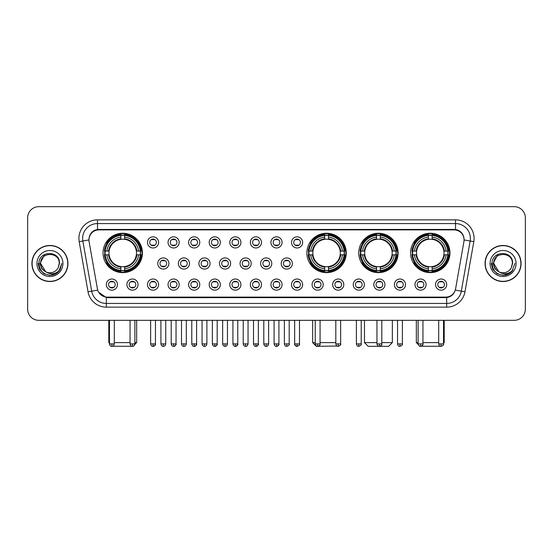 <?xml version="1.0" encoding="UTF-8"?>
<svg xmlns="http://www.w3.org/2000/svg" width="553" height="553" viewBox="0 0 553 553"><rect width="100%" height="100%" fill="white"/><g stroke="black" fill="none" stroke-linecap="round" stroke-linejoin="round"><path stroke-width="0.83" d="M306.88 252.949A19.687 19.687 0 0 0 326.567 272.636A19.687 19.687 0 0 0 346.254 252.949A19.687 19.687 0 0 0 326.567 233.269A19.687 19.687 0 0 0 306.88 252.949M358.731 252.949A19.687 19.687 0 0 0 378.418 272.636A19.687 19.687 0 0 0 398.105 252.949A19.687 19.687 0 0 0 378.418 233.269A19.687 19.687 0 0 0 358.731 252.949M410.582 252.949A19.687 19.687 0 0 0 430.269 272.636A19.687 19.687 0 0 0 449.955 252.949A19.687 19.687 0 0 0 430.269 233.269A19.687 19.687 0 0 0 410.582 252.949M103.045 252.949A19.687 19.687 0 0 0 122.731 272.636A19.687 19.687 0 0 0 142.418 252.949A19.687 19.687 0 0 0 122.731 233.269A19.687 19.687 0 0 0 103.045 252.949M138.036 284.595A5.571 5.571 0 0 1 132.464 290.166A5.571 5.571 0 0 1 126.893 284.595A5.571 5.571 0 0 1 132.464 279.023A5.571 5.571 0 0 1 138.036 284.595M129.119 284.595A3.346 3.346 0 0 0 132.464 287.94A3.346 3.346 0 0 0 135.81 284.595A3.346 3.346 0 0 0 132.464 281.256A3.346 3.346 0 0 0 129.119 284.595M158.614 284.595A5.571 5.571 0 0 1 153.043 290.166A5.571 5.571 0 0 1 147.471 284.595A5.571 5.571 0 0 1 153.043 279.023A5.571 5.571 0 0 1 158.614 284.595M149.697 284.595A3.346 3.346 0 0 0 153.043 287.94A3.346 3.346 0 0 0 156.381 284.595A3.346 3.346 0 0 0 153.043 281.256A3.346 3.346 0 0 0 149.697 284.595M179.186 284.595A5.571 5.571 0 0 1 173.614 290.166A5.571 5.571 0 0 1 168.043 284.595A5.571 5.571 0 0 1 173.614 279.023A5.571 5.571 0 0 1 179.186 284.595M170.276 284.595A3.346 3.346 0 0 0 173.614 287.94A3.346 3.346 0 0 0 176.96 284.595A3.346 3.346 0 0 0 173.614 281.256A3.346 3.346 0 0 0 170.276 284.595M199.764 284.595A5.571 5.571 0 0 1 194.193 290.166A5.571 5.571 0 0 1 188.621 284.595A5.571 5.571 0 0 1 194.193 279.023A5.571 5.571 0 0 1 199.764 284.595M190.854 284.595A3.346 3.346 0 0 0 194.193 287.94A3.346 3.346 0 0 0 197.539 284.595A3.346 3.346 0 0 0 194.193 281.256A3.346 3.346 0 0 0 190.854 284.595M220.343 284.595A5.571 5.571 0 0 1 214.771 290.166A5.571 5.571 0 0 1 209.2 284.595A5.571 5.571 0 0 1 214.771 279.023A5.571 5.571 0 0 1 220.343 284.595M211.426 284.595A3.346 3.346 0 0 0 214.771 287.94A3.346 3.346 0 0 0 218.11 284.595A3.346 3.346 0 0 0 214.771 281.256A3.346 3.346 0 0 0 211.426 284.595M240.921 284.595A5.571 5.571 0 0 1 235.35 290.166A5.571 5.571 0 0 1 229.778 284.595A5.571 5.571 0 0 1 235.35 279.023A5.571 5.571 0 0 1 240.921 284.595M232.004 284.595A3.346 3.346 0 0 0 235.35 287.94A3.346 3.346 0 0 0 238.689 284.595A3.346 3.346 0 0 0 235.35 281.256A3.346 3.346 0 0 0 232.004 284.595M261.493 284.595A5.571 5.571 0 0 1 255.921 290.166A5.571 5.571 0 0 1 250.35 284.595A5.571 5.571 0 0 1 255.921 279.023A5.571 5.571 0 0 1 261.493 284.595M252.583 284.595A3.346 3.346 0 0 0 255.921 287.94A3.346 3.346 0 0 0 259.267 284.595A3.346 3.346 0 0 0 255.921 281.256A3.346 3.346 0 0 0 252.583 284.595M282.071 284.595A5.571 5.571 0 0 1 276.5 290.166A5.571 5.571 0 0 1 270.929 284.595A5.571 5.571 0 0 1 276.5 279.023A5.571 5.571 0 0 1 282.071 284.595M273.154 284.595A3.346 3.346 0 0 0 276.5 287.94A3.346 3.346 0 0 0 279.846 284.595A3.346 3.346 0 0 0 276.5 281.256A3.346 3.346 0 0 0 273.154 284.595M302.65 284.595A5.571 5.571 0 0 1 297.079 290.166A5.571 5.571 0 0 1 291.507 284.595A5.571 5.571 0 0 1 297.079 279.023A5.571 5.571 0 0 1 302.65 284.595M293.733 284.595A3.346 3.346 0 0 0 297.079 287.94A3.346 3.346 0 0 0 300.417 284.595A3.346 3.346 0 0 0 297.079 281.256A3.346 3.346 0 0 0 293.733 284.595M323.222 284.595A5.571 5.571 0 0 1 317.65 290.166A5.571 5.571 0 0 1 312.079 284.595A5.571 5.571 0 0 1 317.65 279.023A5.571 5.571 0 0 1 323.222 284.595M314.311 284.595A3.346 3.346 0 0 0 317.65 287.94A3.346 3.346 0 0 0 320.996 284.595A3.346 3.346 0 0 0 317.65 281.256A3.346 3.346 0 0 0 314.311 284.595M343.8 284.595A5.571 5.571 0 0 1 338.229 290.166A5.571 5.571 0 0 1 332.657 284.595A5.571 5.571 0 0 1 338.229 279.023A5.571 5.571 0 0 1 343.8 284.595M334.89 284.595A3.346 3.346 0 0 0 338.229 287.94A3.346 3.346 0 0 0 341.574 284.595A3.346 3.346 0 0 0 338.229 281.256A3.346 3.346 0 0 0 334.89 284.595M364.379 284.595A5.571 5.571 0 0 1 358.807 290.166A5.571 5.571 0 0 1 353.236 284.595A5.571 5.571 0 0 1 358.807 279.023A5.571 5.571 0 0 1 364.379 284.595M355.461 284.595A3.346 3.346 0 0 0 358.807 287.94A3.346 3.346 0 0 0 362.146 284.595A3.346 3.346 0 0 0 358.807 281.256A3.346 3.346 0 0 0 355.461 284.595M384.957 284.595A5.571 5.571 0 0 1 379.386 290.166A5.571 5.571 0 0 1 373.814 284.595A5.571 5.571 0 0 1 379.386 279.023A5.571 5.571 0 0 1 384.957 284.595M376.04 284.595A3.346 3.346 0 0 0 379.386 287.94A3.346 3.346 0 0 0 382.724 284.595A3.346 3.346 0 0 0 379.386 281.256A3.346 3.346 0 0 0 376.04 284.595M405.529 284.595A5.571 5.571 0 0 1 399.957 290.166A5.571 5.571 0 0 1 394.386 284.595A5.571 5.571 0 0 1 399.957 279.023A5.571 5.571 0 0 1 405.529 284.595M396.619 284.595A3.346 3.346 0 0 0 399.957 287.94A3.346 3.346 0 0 0 403.303 284.595A3.346 3.346 0 0 0 399.957 281.256A3.346 3.346 0 0 0 396.619 284.595M426.107 284.595A5.571 5.571 0 0 1 420.536 290.166A5.571 5.571 0 0 1 414.964 284.595A5.571 5.571 0 0 1 420.536 279.023A5.571 5.571 0 0 1 426.107 284.595M417.19 284.595A3.346 3.346 0 0 0 420.536 287.94A3.346 3.346 0 0 0 423.881 284.595A3.346 3.346 0 0 0 420.536 281.256A3.346 3.346 0 0 0 417.19 284.595M446.686 284.595A5.571 5.571 0 0 1 441.114 290.166A5.571 5.571 0 0 1 435.543 284.595A5.571 5.571 0 0 1 441.114 279.023A5.571 5.571 0 0 1 446.686 284.595M437.769 284.595A3.346 3.346 0 0 0 441.114 287.94A3.346 3.346 0 0 0 444.453 284.595A3.346 3.346 0 0 0 441.114 281.256A3.346 3.346 0 0 0 437.769 284.595M117.457 284.595A5.571 5.571 0 0 1 111.886 290.166A5.571 5.571 0 0 1 106.314 284.595A5.571 5.571 0 0 1 111.886 279.023A5.571 5.571 0 0 1 117.457 284.595M108.547 284.595A3.346 3.346 0 0 0 111.886 287.94A3.346 3.346 0 0 0 115.231 284.595A3.346 3.346 0 0 0 111.886 281.256A3.346 3.346 0 0 0 108.547 284.595M168.9 263.498A5.571 5.571 0 0 1 163.329 269.069A5.571 5.571 0 0 1 157.757 263.498A5.571 5.571 0 0 1 163.329 257.926A5.571 5.571 0 0 1 168.9 263.498M159.983 263.498A3.346 3.346 0 0 0 163.329 266.843A3.346 3.346 0 0 0 166.674 263.498A3.346 3.346 0 0 0 163.329 260.159A3.346 3.346 0 0 0 159.983 263.498M189.479 263.498A5.571 5.571 0 0 1 183.907 269.069A5.571 5.571 0 0 1 178.336 263.498A5.571 5.571 0 0 1 183.907 257.926A5.571 5.571 0 0 1 189.479 263.498M180.561 263.498A3.346 3.346 0 0 0 183.907 266.843A3.346 3.346 0 0 0 187.246 263.498A3.346 3.346 0 0 0 183.907 260.159A3.346 3.346 0 0 0 180.561 263.498M210.05 263.498A5.571 5.571 0 0 1 204.479 269.069A5.571 5.571 0 0 1 198.914 263.498A5.571 5.571 0 0 1 204.479 257.926A5.571 5.571 0 0 1 210.05 263.498M201.14 263.498A3.346 3.346 0 0 0 204.479 266.843A3.346 3.346 0 0 0 207.824 263.498A3.346 3.346 0 0 0 204.479 260.159A3.346 3.346 0 0 0 201.14 263.498M230.629 263.498A5.571 5.571 0 0 1 225.057 269.069A5.571 5.571 0 0 1 219.486 263.498A5.571 5.571 0 0 1 225.057 257.926A5.571 5.571 0 0 1 230.629 263.498M221.718 263.498A3.346 3.346 0 0 0 225.057 266.843A3.346 3.346 0 0 0 228.403 263.498A3.346 3.346 0 0 0 225.057 260.159A3.346 3.346 0 0 0 221.718 263.498M251.207 263.498A5.571 5.571 0 0 1 245.636 269.069A5.571 5.571 0 0 1 240.064 263.498A5.571 5.571 0 0 1 245.636 257.926A5.571 5.571 0 0 1 251.207 263.498M242.29 263.498A3.346 3.346 0 0 0 245.636 266.843A3.346 3.346 0 0 0 248.981 263.498A3.346 3.346 0 0 0 245.636 260.159A3.346 3.346 0 0 0 242.29 263.498M271.786 263.498A5.571 5.571 0 0 1 266.214 269.069A5.571 5.571 0 0 1 260.643 263.498A5.571 5.571 0 0 1 266.214 257.926A5.571 5.571 0 0 1 271.786 263.498M262.869 263.498A3.346 3.346 0 0 0 266.214 266.843A3.346 3.346 0 0 0 269.553 263.498A3.346 3.346 0 0 0 266.214 260.159A3.346 3.346 0 0 0 262.869 263.498M292.357 263.498A5.571 5.571 0 0 1 286.786 269.069A5.571 5.571 0 0 1 281.214 263.498A5.571 5.571 0 0 1 286.786 257.926A5.571 5.571 0 0 1 292.357 263.498M283.447 263.498A3.346 3.346 0 0 0 286.786 266.843A3.346 3.346 0 0 0 290.131 263.498A3.346 3.346 0 0 0 286.786 260.159A3.346 3.346 0 0 0 283.447 263.498M158.614 242.401A5.571 5.571 0 0 1 153.043 247.972A5.571 5.571 0 0 1 147.471 242.401A5.571 5.571 0 0 1 153.043 236.829A5.571 5.571 0 0 1 158.614 242.401M149.697 242.401A3.346 3.346 0 0 0 153.043 245.746A3.346 3.346 0 0 0 156.381 242.401A3.346 3.346 0 0 0 153.043 239.062A3.346 3.346 0 0 0 149.697 242.401M179.186 242.401A5.571 5.571 0 0 1 173.614 247.972A5.571 5.571 0 0 1 168.043 242.401A5.571 5.571 0 0 1 173.614 236.829A5.571 5.571 0 0 1 179.186 242.401M170.276 242.401A3.346 3.346 0 0 0 173.614 245.746A3.346 3.346 0 0 0 176.96 242.401A3.346 3.346 0 0 0 173.614 239.062A3.346 3.346 0 0 0 170.276 242.401M199.764 242.401A5.571 5.571 0 0 1 194.193 247.972A5.571 5.571 0 0 1 188.621 242.401A5.571 5.571 0 0 1 194.193 236.829A5.571 5.571 0 0 1 199.764 242.401M190.854 242.401A3.346 3.346 0 0 0 194.193 245.746A3.346 3.346 0 0 0 197.539 242.401A3.346 3.346 0 0 0 194.193 239.062A3.346 3.346 0 0 0 190.854 242.401M220.343 242.401A5.571 5.571 0 0 1 214.771 247.972A5.571 5.571 0 0 1 209.2 242.401A5.571 5.571 0 0 1 214.771 236.829A5.571 5.571 0 0 1 220.343 242.401M211.426 242.401A3.346 3.346 0 0 0 214.771 245.746A3.346 3.346 0 0 0 218.11 242.401A3.346 3.346 0 0 0 214.771 239.062A3.346 3.346 0 0 0 211.426 242.401M240.921 242.401A5.571 5.571 0 0 1 235.35 247.972A5.571 5.571 0 0 1 229.778 242.401A5.571 5.571 0 0 1 235.35 236.829A5.571 5.571 0 0 1 240.921 242.401M232.004 242.401A3.346 3.346 0 0 0 235.35 245.746A3.346 3.346 0 0 0 238.689 242.401A3.346 3.346 0 0 0 235.35 239.062A3.346 3.346 0 0 0 232.004 242.401M261.493 242.401A5.571 5.571 0 0 1 255.921 247.972A5.571 5.571 0 0 1 250.35 242.401A5.571 5.571 0 0 1 255.921 236.829A5.571 5.571 0 0 1 261.493 242.401M252.583 242.401A3.346 3.346 0 0 0 255.921 245.746A3.346 3.346 0 0 0 259.267 242.401A3.346 3.346 0 0 0 255.921 239.062A3.346 3.346 0 0 0 252.583 242.401M282.071 242.401A5.571 5.571 0 0 1 276.5 247.972A5.571 5.571 0 0 1 270.929 242.401A5.571 5.571 0 0 1 276.5 236.829A5.571 5.571 0 0 1 282.071 242.401M273.154 242.401A3.346 3.346 0 0 0 276.5 245.746A3.346 3.346 0 0 0 279.846 242.401A3.346 3.346 0 0 0 276.5 239.062A3.346 3.346 0 0 0 273.154 242.401M302.65 242.401A5.571 5.571 0 0 1 297.079 247.972A5.571 5.571 0 0 1 291.507 242.401A5.571 5.571 0 0 1 297.079 236.829A5.571 5.571 0 0 1 302.65 242.401M293.733 242.401A3.346 3.346 0 0 0 297.079 245.746A3.346 3.346 0 0 0 300.417 242.401A3.346 3.346 0 0 0 297.079 239.062A3.346 3.346 0 0 0 293.733 242.401M89.088 241.654A10.03 10.03 0 0 1 98.959 229.889L454.041 229.889A10.03 10.03 0 0 1 463.912 241.654L455.596 288.825A10.03 10.03 0 0 1 445.718 297.113L107.282 297.113A10.03 10.03 0 0 1 97.404 288.825L89.088 241.654M104.814 254.809A18.014 18.014 0 0 1 104.814 251.097M412.351 254.809A18.014 18.014 0 0 1 412.351 251.097M360.501 254.809A18.014 18.014 0 0 1 360.501 251.097M308.65 254.809A18.014 18.014 0 0 1 308.65 251.097M31.922 263.498A18.014 18.014 0 0 0 49.936 281.512A18.014 18.014 0 0 0 67.95 263.498A18.014 18.014 0 0 0 49.936 245.484A18.014 18.014 0 0 0 31.922 263.498M485.05 263.498A18.014 18.014 0 0 0 503.064 281.512A18.014 18.014 0 0 0 521.078 263.498A18.014 18.014 0 0 0 503.064 245.484A18.014 18.014 0 0 0 485.05 263.498M88.978 238.433L88.95 239.933L88.978 238.433C89.752 233.49 92.586 230.497 97.473 229.44L455.527 229.44C460.407 230.49 463.241 233.484 464.022 238.433L464.05 239.933M97.473 219.859L455.527 219.859A18.574 18.574 0 0 1 473.81 241.654L464.969 291.797A18.574 18.574 0 0 1 446.679 307.143L106.321 307.143A18.574 18.574 0 0 1 88.031 291.797L79.19 241.654A18.574 18.574 0 0 1 97.473 219.859L97.473 223.571L455.527 223.571A14.855 14.855 0 0 1 470.154 241.011L461.313 291.148A14.855 14.855 0 0 1 446.679 303.431L106.321 303.431A14.855 14.855 0 0 1 91.687 291.148L82.846 241.011A14.855 14.855 0 0 1 97.473 223.571L97.556 229.426M91.653 232.488L94.321 230.47M94.411 230.421L97.003 229.523M446.679 307.143L446.679 297.604C451.096 296.871 453.951 294.362 455.25 290.083C453.958 294.362 451.103 296.864 446.679 297.604L107.476 297.673L106.321 297.604L98.496 292.102M463.061 234.99L464.022 238.433M525.35 217.813A11.143 11.143 0 0 0 514.207 206.677L38.793 206.677A11.143 11.143 0 0 0 27.65 217.813L27.65 309.182A11.143 11.143 0 0 0 38.793 320.325L514.207 320.325A11.143 11.143 0 0 0 525.35 309.182L525.35 217.813L525.35 309.182M455.292 290.09L461.313 291.148L470.154 241.011L473.81 241.654M27.65 217.813L27.65 309.182M514.207 206.677L38.793 206.677M38.793 320.325L514.207 320.325M67.763 263.498A17.827 17.827 0 0 0 49.936 245.67A17.827 17.827 0 0 0 32.109 263.498A17.827 17.827 0 0 0 49.936 281.332A17.827 17.827 0 0 0 67.763 263.498M56.33 273.465L49.936 275.339L44.019 273.756L39.685 269.422L38.095 263.498L39.685 269.422L44.019 273.756L49.936 275.339L55.853 273.756L60.187 269.422L61.777 263.498L58.846 271.288L57.194 272.857M46.452 272.27L41.848 268.882L39.94 263.498L44.786 254.345M59.219 263.498L58.203 267.728L59.448 263.498C60.367 250.094 38.523 250.419 38.931 263.498C39.671 271.399 44.026 275.283 51.989 275.159C55.238 274.537 57.809 272.878 59.703 270.182C55.424 274.302 50.772 274.841 45.768 271.8L40.652 263.498C40.079 251.525 59.786 251.525 59.219 263.498L58.203 267.728A9.283 9.283 0 0 1 45.768 271.8L40.652 263.498C40.079 251.525 59.786 251.525 59.219 263.498C59.786 251.525 40.079 251.525 40.652 263.498C40.079 251.525 59.786 251.525 59.219 263.498M45.699 271.765L40.652 263.498C40.811 267.244 42.519 270.009 45.768 271.8M36.933 263.498A13.002 13.002 0 0 0 49.936 276.5A13.002 13.002 0 0 0 62.931 263.498A13.002 13.002 0 0 0 49.936 250.502A13.002 13.002 0 0 0 36.933 263.498M59.703 270.182L56.378 273.431M56.302 273.479L52.044 275.152M61.777 263.498L60.187 269.422L55.853 273.756L49.936 275.339L44.019 273.756L39.685 269.422L38.095 263.498L39.685 269.422L44.019 273.756L49.936 275.339L55.853 273.756L60.187 269.422L61.777 263.498M520.891 263.498A17.827 17.827 0 0 0 503.064 245.67A17.827 17.827 0 0 0 485.237 263.498A17.827 17.827 0 0 0 503.064 281.332A17.827 17.827 0 0 0 520.891 263.498M514.905 263.498L511.981 271.288L510.322 272.857M499.58 272.27L494.976 268.882L493.069 263.498L497.914 254.345M498.771 271.73L493.781 263.498C493.214 251.525 512.921 251.525 512.348 263.498L511.331 267.728L512.576 263.498C513.495 250.094 491.652 250.419 492.059 263.498C492.799 271.399 497.154 275.283 505.124 275.159C508.366 274.537 510.937 272.878 512.838 270.182C508.553 274.302 503.907 274.841 498.896 271.8L498.889 271.793M512.348 263.498C512.921 251.525 493.214 251.525 493.781 263.498C493.214 251.525 512.921 251.525 512.348 263.498L511.331 267.728A9.283 9.283 0 0 1 498.896 271.8C495.654 270.009 493.947 267.244 493.781 263.498C493.214 251.525 512.921 251.525 512.348 263.498L511.331 267.728M490.069 263.498A13.002 13.002 0 0 0 503.064 276.5A13.002 13.002 0 0 0 516.067 263.498A13.002 13.002 0 0 0 503.064 250.502A13.002 13.002 0 0 0 490.069 263.498M512.838 270.182L509.52 273.424M509.431 273.479L505.172 275.152L509.458 273.465L505.172 275.152L509.458 273.465L503.064 275.339L497.147 273.756L492.813 269.422L491.223 263.498M509.444 273.472L505.179 275.152L509.444 273.472M133.01 346.261L112.453 346.261M114.305 342.611L130.052 342.611M134.877 342.611L136.66 342.611L134.814 344.457M124.591 270.535L124.591 271.281A18.422 18.422 0 0 0 141.063 254.809L140.317 254.809A17.682 17.682 0 0 1 124.591 270.535L124.591 268.813A15.968 15.968 0 0 0 138.596 254.809L136.349 254.809A13.742 13.742 0 0 0 124.591 239.338L124.591 235.371A17.682 17.682 0 0 1 140.317 251.097L141.063 251.097A18.422 18.422 0 0 0 124.591 234.624L124.591 235.371M105.153 254.809L104.406 254.809A18.422 18.422 0 0 0 120.879 271.281L120.879 270.535A17.682 17.682 0 0 1 105.153 254.809L106.867 254.809A15.968 15.968 0 0 0 120.879 268.813L120.879 266.567A13.742 13.742 0 0 0 136.349 254.809L136.895 254.809A14.288 14.288 0 0 1 124.591 267.12L124.591 268.813M120.879 235.371L120.879 234.624A18.422 18.422 0 0 0 104.406 251.097L105.153 251.097A17.682 17.682 0 0 1 120.879 235.371L120.879 237.092A15.968 15.968 0 0 0 106.867 251.097L109.114 251.097A13.742 13.742 0 0 0 120.879 266.567L120.879 267.12A14.288 14.288 0 0 1 108.568 254.809L106.867 254.809M105.188 254.809A17.641 17.641 0 0 1 105.188 251.097M124.591 235.405A17.641 17.641 0 0 0 120.879 235.405M140.275 251.097A17.641 17.641 0 0 1 140.275 254.809M140.317 251.097L138.596 251.097A15.968 15.968 0 0 0 124.591 237.092M138.596 254.809L140.317 254.809M120.879 268.813L120.879 270.535M136.349 251.097L138.596 251.097M136.349 254.809A13.742 13.742 0 0 1 124.591 266.567L124.591 267.12M120.879 266.567A13.742 13.742 0 0 1 109.114 254.809L108.568 254.809M124.591 270.493A17.641 17.641 0 0 1 120.879 270.493M106.867 251.097L105.153 251.097M120.879 239.311L120.879 237.092M124.591 239.338A13.742 13.742 0 0 0 109.114 251.097L108.568 251.097A14.288 14.288 0 0 1 120.879 238.785M124.591 239.311L124.591 238.785A14.288 14.288 0 0 1 136.895 251.097M108.803 320.325L108.803 342.611L109.473 342.611M107.282 242.926L106.224 242.926A19.314 19.314 0 0 1 142.045 252.949A19.314 19.314 0 0 1 106.224 262.979L107.282 262.979M337.074 346.033L316.351 346.323L312.639 342.611L315.238 342.611M320.069 342.611L335.816 342.611M328.427 270.535L328.427 271.281A18.422 18.422 0 0 0 344.892 254.809L344.146 254.809A17.682 17.682 0 0 1 328.427 270.535L328.427 268.813A15.968 15.968 0 0 0 342.431 254.809L340.185 254.809A13.742 13.742 0 0 0 328.427 239.338L328.427 235.371A17.682 17.682 0 0 1 344.146 251.097L344.892 251.097A18.422 18.422 0 0 0 328.427 234.624L328.427 235.371M308.989 254.809L308.235 254.809A18.422 18.422 0 0 0 324.708 271.281L324.708 270.535A17.682 17.682 0 0 1 308.989 254.809L310.703 254.809A15.968 15.968 0 0 0 324.708 268.813L324.708 266.567A13.742 13.742 0 0 0 340.185 254.809L340.731 254.809A14.288 14.288 0 0 1 328.427 267.12L328.427 268.813M324.708 235.371L324.708 234.624A18.422 18.422 0 0 0 308.235 251.097L308.989 251.097A17.682 17.682 0 0 1 324.708 235.371L324.708 237.092A15.968 15.968 0 0 0 310.703 251.097L312.95 251.097A13.742 13.742 0 0 0 324.708 266.567L324.708 267.12A14.288 14.288 0 0 1 312.404 254.809L310.703 254.809M309.023 254.809A17.641 17.641 0 0 1 309.023 251.097M328.427 235.405A17.641 17.641 0 0 0 324.708 235.405M344.111 251.097A17.641 17.641 0 0 1 344.111 254.809M344.146 251.097L342.431 251.097A15.968 15.968 0 0 0 328.427 237.092M342.431 254.809L344.146 254.809M324.708 268.813L324.708 270.535M340.185 251.097L342.431 251.097M340.185 254.809A13.742 13.742 0 0 1 328.427 266.567L328.427 267.12M324.708 266.567A13.742 13.742 0 0 1 312.95 254.809L312.404 254.809M328.427 270.493A17.641 17.641 0 0 1 324.708 270.493M310.703 251.097L308.989 251.097M324.708 239.311L324.708 237.092M328.427 239.338A13.742 13.742 0 0 0 312.95 251.097L312.404 251.097A14.288 14.288 0 0 1 324.708 238.785M328.427 239.311L328.427 238.785A14.288 14.288 0 0 1 340.731 251.097M311.111 242.926L310.06 242.926A19.314 19.314 0 0 1 345.881 252.949A19.314 19.314 0 0 1 310.06 262.979L311.111 262.979M381.798 342.611L392.347 342.611L388.628 346.323L368.201 346.323L364.489 342.611L376.966 342.611M380.277 270.535L380.277 271.281A18.422 18.422 0 0 0 396.743 254.809L395.996 254.809A17.682 17.682 0 0 1 380.277 270.535L380.277 268.813A15.968 15.968 0 0 0 394.282 254.809L392.036 254.809A13.742 13.742 0 0 0 380.277 239.338L380.277 235.371A17.682 17.682 0 0 1 395.996 251.097L396.743 251.097A18.422 18.422 0 0 0 380.277 234.624L380.277 235.371M360.833 254.809L360.086 254.809A18.422 18.422 0 0 0 376.558 271.281L376.558 270.535A17.682 17.682 0 0 1 360.833 254.809L362.554 254.809A15.968 15.968 0 0 0 376.558 268.813L376.558 266.567A13.742 13.742 0 0 0 392.036 254.809L392.582 254.809A14.288 14.288 0 0 1 380.277 267.12L380.277 268.813M376.558 235.371L376.558 234.624A18.422 18.422 0 0 0 360.086 251.097L360.833 251.097A17.682 17.682 0 0 1 376.558 235.371L376.558 237.092A15.968 15.968 0 0 0 362.554 251.097L364.8 251.097A13.742 13.742 0 0 0 376.558 266.567L376.558 267.12A14.288 14.288 0 0 1 364.254 254.809L362.554 254.809M360.874 254.809A17.641 17.641 0 0 1 360.874 251.097M380.277 235.405A17.641 17.641 0 0 0 376.558 235.405M395.962 251.097A17.641 17.641 0 0 1 395.962 254.809M395.996 251.097L394.282 251.097A15.968 15.968 0 0 0 380.277 237.092M394.282 254.809L395.996 254.809M376.558 268.813L376.558 270.535M392.036 251.097L394.282 251.097M392.036 254.809A13.742 13.742 0 0 1 380.277 266.567L380.277 267.12M376.558 266.567A13.742 13.742 0 0 1 364.8 254.809L364.254 254.809M380.277 270.493A17.641 17.641 0 0 1 376.558 270.493M362.554 251.097L360.833 251.097M376.558 239.311L376.558 237.092M380.277 239.338A13.742 13.742 0 0 0 364.8 251.097L364.254 251.097A14.288 14.288 0 0 1 376.558 238.785M380.277 239.311L380.277 238.785A14.288 14.288 0 0 1 392.582 251.097M362.962 242.926L361.911 242.926A19.314 19.314 0 0 1 397.731 252.949A19.314 19.314 0 0 1 361.911 262.979L362.962 262.979M440.547 346.261L419.99 346.261M422.948 342.611L438.695 342.611M443.527 342.611L444.197 342.611L443.527 343.282M432.121 270.535L432.121 271.281A18.422 18.422 0 0 0 448.594 254.809L447.847 254.809A17.682 17.682 0 0 1 432.121 270.535L432.121 268.813A15.968 15.968 0 0 0 446.133 254.809L443.886 254.809A13.742 13.742 0 0 0 432.121 239.338L432.121 235.371A17.682 17.682 0 0 1 447.847 251.097L448.594 251.097A18.422 18.422 0 0 0 432.121 234.624L432.121 235.371M412.683 254.809L411.937 254.809A18.422 18.422 0 0 0 428.409 271.281L428.409 270.535A17.682 17.682 0 0 1 412.683 254.809L414.404 254.809A15.968 15.968 0 0 0 428.409 268.813L428.409 266.567A13.742 13.742 0 0 0 443.886 254.809L444.432 254.809A14.288 14.288 0 0 1 432.121 267.12L432.121 268.813M428.409 235.371L428.409 234.624A18.422 18.422 0 0 0 411.937 251.097L412.683 251.097A17.682 17.682 0 0 1 428.409 235.371L428.409 237.092A15.968 15.968 0 0 0 414.404 251.097L416.651 251.097A13.742 13.742 0 0 0 428.409 266.567L428.409 267.12A14.288 14.288 0 0 1 416.105 254.809L414.404 254.809M412.725 254.809A17.641 17.641 0 0 1 412.725 251.097M432.121 235.405A17.641 17.641 0 0 0 428.409 235.405M447.812 251.097A17.641 17.641 0 0 1 447.812 254.809M447.847 251.097L446.133 251.097A15.968 15.968 0 0 0 432.121 237.092M446.133 254.809L447.847 254.809M428.409 268.813L428.409 270.535M443.886 251.097L446.133 251.097M443.886 254.809A13.742 13.742 0 0 1 432.121 266.567L432.121 267.12M428.409 266.567A13.742 13.742 0 0 1 416.651 254.809L416.105 254.809M432.121 270.493A17.641 17.641 0 0 1 428.409 270.493M414.404 251.097L412.683 251.097M428.409 239.311L428.409 237.092M432.121 239.338A13.742 13.742 0 0 0 416.651 251.097L416.105 251.097A14.288 14.288 0 0 1 428.409 238.785M432.121 239.311L432.121 238.785A14.288 14.288 0 0 1 444.432 251.097M416.34 320.325L416.34 342.611L418.123 342.611M414.812 242.926L413.762 242.926A19.314 19.314 0 0 1 449.582 252.949A19.314 19.314 0 0 1 413.762 262.979L414.812 262.979M151.93 245.553L151.93 245.027A2.848 2.848 0 0 0 154.156 245.027L154.156 245.553M154.156 239.255L154.156 239.781A2.848 2.848 0 0 0 151.93 239.781L151.93 239.255M172.501 245.553L172.501 245.027A2.848 2.848 0 0 0 174.734 245.027L174.734 245.553M174.734 239.255L174.734 239.781A2.848 2.848 0 0 0 172.501 239.781L172.501 239.255M193.08 245.553L193.08 245.027A2.848 2.848 0 0 0 195.306 245.027L195.306 245.553M195.306 239.255L195.306 239.781A2.848 2.848 0 0 0 193.08 239.781L193.08 239.255M213.658 245.553L213.658 245.027A2.848 2.848 0 0 0 215.884 245.027L215.884 245.553M215.884 239.255L215.884 239.781A2.848 2.848 0 0 0 213.658 239.781L213.658 239.255M234.23 245.553L234.23 245.027A2.848 2.848 0 0 0 236.463 245.027L236.463 245.553M236.463 239.255L236.463 239.781A2.848 2.848 0 0 0 234.23 239.781L234.23 239.255M254.809 245.553L254.809 245.027A2.848 2.848 0 0 0 257.034 245.027L257.034 245.553M257.034 239.255L257.034 239.781A2.848 2.848 0 0 0 254.809 239.781L254.809 239.255M275.387 245.553L275.387 245.027A2.848 2.848 0 0 0 277.613 245.027L277.613 245.553M277.613 239.255L277.613 239.781A2.848 2.848 0 0 0 275.387 239.781L275.387 239.255M295.966 245.553L295.966 245.027A2.848 2.848 0 0 0 298.191 245.027L298.191 245.553M298.191 239.255L298.191 239.781A2.848 2.848 0 0 0 295.966 239.781L295.966 239.255M162.216 266.65L162.216 266.124A2.848 2.848 0 0 0 164.441 266.124L164.441 266.65M164.441 260.345L164.441 260.878A2.848 2.848 0 0 0 162.216 260.878L162.216 260.345M182.794 266.65L182.794 266.124A2.848 2.848 0 0 0 185.02 266.124L185.02 266.65M185.02 260.345L185.02 260.878A2.848 2.848 0 0 0 182.794 260.878L182.794 260.345M203.366 266.65L203.366 266.124A2.848 2.848 0 0 0 205.598 266.124L205.598 266.65M205.598 260.345L205.598 260.878A2.848 2.848 0 0 0 203.366 260.878L203.366 260.345M223.944 266.65L223.944 266.124A2.848 2.848 0 0 0 226.17 266.124L226.17 266.65M226.17 260.345L226.17 260.878A2.848 2.848 0 0 0 223.944 260.878L223.944 260.345M244.523 266.65L244.523 266.124A2.848 2.848 0 0 0 246.749 266.124L246.749 266.65M246.749 260.345L246.749 260.878A2.848 2.848 0 0 0 244.523 260.878L244.523 260.345M265.094 266.65L265.094 266.124A2.848 2.848 0 0 0 267.327 266.124L267.327 266.65M267.327 260.345L267.327 260.878A2.848 2.848 0 0 0 265.094 260.878L265.094 260.345M285.673 266.65L285.673 266.124A2.848 2.848 0 0 0 287.906 266.124L287.906 266.65M287.906 260.345L287.906 260.878A2.848 2.848 0 0 0 285.673 260.878L285.673 260.345M110.773 287.747L110.773 287.221A2.848 2.848 0 0 0 112.999 287.221L112.999 287.747M112.999 281.442L112.999 281.975A2.848 2.848 0 0 0 110.773 281.975L110.773 281.442M131.351 287.747L131.351 287.221A2.848 2.848 0 0 0 133.577 287.221L133.577 287.747M133.577 281.442L133.577 281.975A2.848 2.848 0 0 0 131.351 281.975L131.351 281.442M151.93 287.747L151.93 287.221A2.848 2.848 0 0 0 154.156 287.221L154.156 287.747M154.156 281.442L154.156 281.975A2.848 2.848 0 0 0 151.93 281.975L151.93 281.442M172.501 287.747L172.501 287.221A2.848 2.848 0 0 0 174.734 287.221L174.734 287.747M174.734 281.442L174.734 281.975A2.848 2.848 0 0 0 172.501 281.975L172.501 281.442M193.08 287.747L193.08 287.221A2.848 2.848 0 0 0 195.306 287.221L195.306 287.747M195.306 281.442L195.306 281.975A2.848 2.848 0 0 0 193.08 281.975L193.08 281.442M213.658 287.747L213.658 287.221A2.848 2.848 0 0 0 215.884 287.221L215.884 287.747M215.884 281.442L215.884 281.975A2.848 2.848 0 0 0 213.658 281.975L213.658 281.442M234.23 287.747L234.23 287.221A2.848 2.848 0 0 0 236.463 287.221L236.463 287.747M236.463 281.442L236.463 281.975A2.848 2.848 0 0 0 234.23 281.975L234.23 281.442M254.809 287.747L254.809 287.221A2.848 2.848 0 0 0 257.034 287.221L257.034 287.747M257.034 281.442L257.034 281.975A2.848 2.848 0 0 0 254.809 281.975L254.809 281.442M275.387 287.747L275.387 287.221A2.848 2.848 0 0 0 277.613 287.221L277.613 287.747M277.613 281.442L277.613 281.975A2.848 2.848 0 0 0 275.387 281.975L275.387 281.442M295.966 287.747L295.966 287.221A2.848 2.848 0 0 0 298.191 287.221L298.191 287.747M298.191 281.442L298.191 281.975A2.848 2.848 0 0 0 295.966 281.975L295.966 281.442M316.537 287.747L316.537 287.221A2.848 2.848 0 0 0 318.77 287.221L318.77 287.747M318.77 281.442L318.77 281.975A2.848 2.848 0 0 0 316.537 281.975L316.537 281.442M337.116 287.747L337.116 287.221A2.848 2.848 0 0 0 339.342 287.221L339.342 287.747M339.342 281.442L339.342 281.975A2.848 2.848 0 0 0 337.116 281.975L337.116 281.442M357.694 287.747L357.694 287.221A2.848 2.848 0 0 0 359.92 287.221L359.92 287.747M359.92 281.442L359.92 281.975A2.848 2.848 0 0 0 357.694 281.975L357.694 281.442M378.266 287.747L378.266 287.221A2.848 2.848 0 0 0 380.499 287.221L380.499 287.747M380.499 281.442L380.499 281.975A2.848 2.848 0 0 0 378.266 281.975L378.266 281.442M398.844 287.747L398.844 287.221A2.848 2.848 0 0 0 401.07 287.221L401.07 287.747M401.07 281.442L401.07 281.975A2.848 2.848 0 0 0 398.844 281.975L398.844 281.442M419.423 287.747L419.423 287.221A2.848 2.848 0 0 0 421.649 287.221L421.649 287.747M421.649 281.442L421.649 281.975A2.848 2.848 0 0 0 419.423 281.975L419.423 281.442M440.001 287.747L440.001 287.221A2.848 2.848 0 0 0 442.227 287.221L442.227 287.747M442.227 281.442L442.227 281.975A2.848 2.848 0 0 0 440.001 281.975L440.001 281.442M455.527 219.859L455.527 229.44M79.19 241.654L82.846 241.011A14.855 14.855 0 0 1 82.618 238.433M82.846 241.011L88.936 239.933M106.321 307.143L106.321 297.604M88.031 291.797L97.708 290.09M464.064 239.933L470.154 241.011M461.313 291.148L464.969 291.797M120.879 270.666A17.807 17.807 0 0 0 124.591 270.666M140.441 254.809A17.807 17.807 0 0 0 140.441 251.097M124.591 235.239A17.807 17.807 0 0 0 120.879 235.239M324.708 270.666A17.807 17.807 0 0 0 328.427 270.666M344.277 254.809A17.807 17.807 0 0 0 344.277 251.097M328.427 235.239A17.807 17.807 0 0 0 324.708 235.239M376.558 270.666A17.807 17.807 0 0 0 380.277 270.666M396.128 254.809A17.807 17.807 0 0 0 396.128 251.097M380.277 235.239A17.807 17.807 0 0 0 376.558 235.239M428.409 270.666A17.807 17.807 0 0 0 432.121 270.666M447.978 254.809A17.807 17.807 0 0 0 447.978 251.097M432.121 235.239A17.807 17.807 0 0 0 428.409 235.239M163.329 343.911L160.916 343.911C161.338 345.632 162.14 346.441 163.329 346.323L163.329 343.911L165.741 343.911L165.741 320.325M183.907 343.911L181.495 343.911C181.909 345.632 182.718 346.441 183.907 346.323L183.907 343.911L186.32 343.911L186.32 320.325M204.479 343.911L202.066 343.911C202.488 345.632 203.297 346.441 204.479 346.323L204.479 343.911L206.898 343.911L206.898 320.325M225.057 343.911L222.645 343.911C223.066 345.632 223.868 346.441 225.057 346.323L225.057 343.911L227.47 343.911L227.47 320.325M245.636 343.911L243.223 343.911C243.645 345.632 244.447 346.441 245.636 346.323L245.636 343.911L248.048 343.911L248.048 320.325M266.214 343.911L263.795 343.911C264.216 345.632 265.025 346.441 266.214 346.323L266.214 343.911L268.627 343.911L268.627 320.325M286.786 343.911L284.373 343.911C284.795 345.632 285.597 346.441 286.786 346.323L286.786 343.911L289.205 343.911L289.205 320.325M111.886 343.911L109.473 343.911C109.895 345.632 110.697 346.441 111.886 346.323L111.886 343.911L114.305 343.911L114.305 320.325M132.464 343.911L130.052 343.911C130.473 345.632 131.275 346.441 132.464 346.323L132.464 343.911L134.877 343.911L134.877 320.325M153.043 343.911L150.623 343.911C151.045 345.632 151.854 346.441 153.043 346.323L153.043 343.911L155.455 343.911C155.946 344.685 155.137 345.487 153.043 346.323C154.232 346.441 155.034 345.632 155.455 343.911L155.455 320.325M173.614 343.911L171.202 343.911C171.624 345.632 172.432 346.441 173.614 346.323L173.614 343.911L176.034 343.911C176.525 344.685 175.716 345.487 173.614 346.323C174.803 346.441 175.612 345.632 176.034 343.911L176.034 320.325M194.193 343.911L191.78 343.911C192.202 345.632 193.004 346.441 194.193 346.323L194.193 343.911L196.605 343.911C197.096 344.685 196.294 345.487 194.193 346.323C195.382 346.441 196.184 345.632 196.605 343.911L196.605 320.325M214.771 343.911L212.359 343.911C212.781 345.632 213.582 346.441 214.771 346.323L214.771 343.911L217.184 343.911C217.675 344.685 216.873 345.487 214.771 346.323C215.96 346.441 216.762 345.632 217.184 343.911L217.184 320.325M235.35 343.911L232.931 343.911C233.352 345.632 234.161 346.441 235.35 346.323L235.35 343.911L237.762 343.911C238.253 344.685 237.444 345.487 235.35 346.323C236.532 346.441 237.341 345.632 237.762 343.911L237.762 320.325M255.921 343.911L253.509 343.911C253.931 345.632 254.733 346.441 255.921 346.323L255.921 343.911L258.341 343.911C258.825 344.685 258.023 345.487 255.921 346.323C257.11 346.441 257.919 345.632 258.341 343.911L258.341 320.325M276.5 343.911L274.088 343.911L274.088 320.325L274.088 343.911C274.509 345.632 275.311 346.441 276.5 346.323L276.5 343.911L278.912 343.911C279.403 344.685 278.601 345.487 276.5 346.323C277.689 346.441 278.491 345.632 278.912 343.911L278.912 320.325M297.079 343.911L294.659 343.911C294.175 344.685 294.977 345.487 297.079 346.323L297.079 343.911L299.491 343.911L299.491 320.325M317.65 343.911L315.238 343.911C315.659 345.632 316.468 346.441 317.65 346.323L317.65 343.911L320.069 343.911L320.069 320.325M338.229 343.911L335.816 343.911C336.238 345.632 337.04 346.441 338.229 346.323L338.229 343.911L340.641 343.911L340.641 320.325M358.807 343.911L356.395 343.911C356.816 345.632 357.618 346.441 358.807 346.323L358.807 343.911L361.22 343.911L361.22 320.325M379.386 343.911L376.966 343.911C377.388 345.632 378.197 346.441 379.386 346.323L379.386 343.911L381.798 343.911L381.798 320.325M399.957 343.911L397.545 343.911C397.966 345.632 398.768 346.441 399.957 346.323L399.957 343.911L402.377 343.911L402.377 320.325M420.536 343.911L418.123 343.911C418.545 345.632 419.347 346.441 420.536 346.323L420.536 343.911L422.948 343.911L422.948 320.325M441.114 343.911L438.695 343.911C439.117 345.632 439.925 346.441 441.114 346.323L441.114 343.911L443.527 343.911L443.527 320.325M136.66 320.325L136.66 342.611M109.473 343.282L108.803 342.611M312.639 320.325L312.639 342.611M392.347 320.325L392.347 342.611M364.489 320.325L364.489 342.611M444.197 320.325L444.197 342.611M418.186 344.457L416.34 342.611M294.659 343.911L294.659 320.325L294.659 343.911C295.081 345.632 295.89 346.441 297.079 346.323C299.173 345.487 299.982 344.685 299.491 343.911M160.916 343.911L160.916 320.325M165.741 343.911C165.319 345.632 164.518 346.441 163.329 346.323M181.495 343.911L181.495 320.325M186.32 343.911C185.898 345.632 185.096 346.441 183.907 346.323M202.066 343.911L202.066 320.325M206.898 343.911C206.476 345.632 205.668 346.441 204.479 346.323M222.645 343.911L222.645 320.325M227.47 343.911C227.055 345.632 226.246 346.441 225.057 346.323M243.223 343.911L243.223 320.325M248.048 343.911C247.626 345.632 246.825 346.441 245.636 346.323M263.795 343.911L263.795 320.325M268.627 343.911C268.205 345.632 267.403 346.441 266.214 346.323M284.373 343.911L284.373 320.325M289.205 343.911C289.689 344.685 288.887 345.487 286.786 346.323M109.473 343.911L109.473 320.325M114.305 343.911C113.883 345.632 113.075 346.441 111.886 346.323M130.052 343.911L130.052 320.325M134.877 343.911C134.455 345.632 133.653 346.441 132.464 346.323M150.623 343.911L150.623 320.325M171.202 343.911L171.202 320.325M191.78 343.911L191.78 320.325M212.359 343.911L212.359 320.325M232.931 343.911L232.931 320.325M253.509 343.911L253.509 320.325M315.238 343.911L315.238 320.325M320.069 343.911C320.56 344.685 319.752 345.487 317.65 346.323M335.816 343.911L335.816 320.325M340.641 343.911C341.132 344.685 340.33 345.487 338.229 346.323M356.395 343.911L356.395 320.325M361.22 343.911C361.71 344.685 360.909 345.487 358.807 346.323M376.966 343.911L376.966 320.325M381.798 343.911C382.289 344.685 381.48 345.487 379.386 346.323M397.545 343.911L397.545 320.325M402.377 343.911C402.861 344.685 402.059 345.487 399.957 346.323M418.123 343.911L418.123 320.325M422.948 343.911C423.439 344.685 422.637 345.487 420.536 346.323M438.695 343.911L438.695 320.325M443.527 343.911C444.018 344.685 443.209 345.487 441.114 346.323"/></g></svg>
